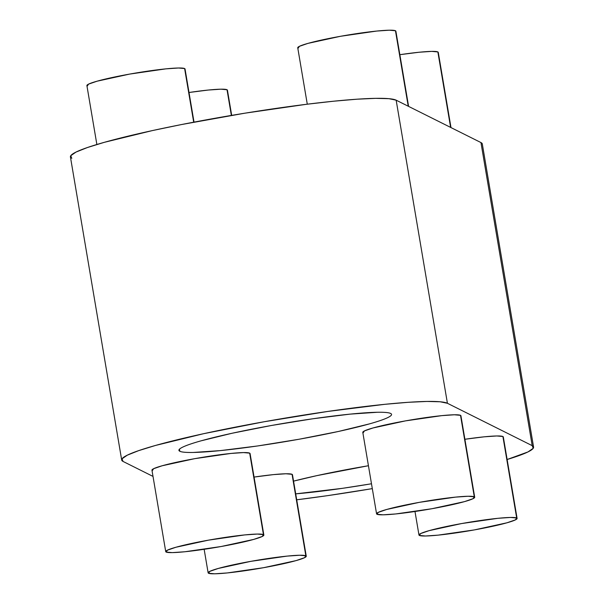 <?xml version="1.0" encoding="UTF-8"?>
<svg xmlns="http://www.w3.org/2000/svg" width="604" height="604" viewBox="0 0 604 604"><rect width="100%" height="100%" fill="white"/><g stroke="black" fill="none" stroke-linecap="round" stroke-linejoin="round"><path stroke-width="0.91" d="M306.258 556.224L292.472 474.744A49.762 4.22 170.4 0 0 292.064 474.321L305.843 555.801A49.762 4.22 -9.6 0 1 306.258 556.224A49.762 4.22 -9.6 0 1 260.732 568.198A49.762 4.22 -9.6 0 1 208.539 573.249A49.762 4.22 -9.6 0 1 208.123 572.826A49.762 4.22 -9.6 0 1 253.65 560.844A49.762 4.22 -9.6 0 1 305.843 555.801L292.487 474.82M517.1 518.421L503.313 436.949A49.762 4.22 170.4 0 0 502.906 436.518L516.684 517.998A49.762 4.22 -9.6 0 1 517.1 518.421A49.762 4.22 -9.6 0 1 471.573 530.403A49.762 4.22 -9.6 0 1 419.38 535.446A49.762 4.22 -9.6 0 1 418.965 535.023A49.762 4.22 -9.6 0 1 464.491 523.049A49.762 4.22 -9.6 0 1 516.684 517.998L503.328 437.017M474.699 497.235L460.92 415.756A49.762 4.22 170.4 0 0 460.512 415.333L474.291 496.813A49.762 4.22 -9.6 0 1 474.699 497.235A49.762 4.22 -9.6 0 1 429.172 509.21A49.762 4.22 -9.6 0 1 376.979 514.261A49.762 4.22 -9.6 0 1 376.571 513.838A49.762 4.22 -9.6 0 1 422.098 501.856A49.762 4.22 -9.6 0 1 474.291 496.813L460.935 415.831M263.857 535.038L250.079 453.559A49.762 4.22 170.4 0 0 249.671 453.136L263.45 534.615A49.762 4.22 -9.6 0 1 263.857 535.038A49.762 4.22 -9.6 0 1 218.331 547.013A49.762 4.22 -9.6 0 1 166.138 552.064A49.762 4.22 -9.6 0 1 165.73 551.633A49.762 4.22 -9.6 0 1 211.257 539.659A49.762 4.22 -9.6 0 1 263.45 534.615L250.094 453.634M231.687 115.372L227.429 90.162A49.762 4.22 170.4 0 0 227.021 89.739L231.362 115.432L227.021 89.739A49.762 4.22 170.4 0 0 189.007 92.495L208.274 90.049L220.883 89.188L227.021 89.739L227.436 90.238M450.992 127.587L438.27 52.367A49.762 4.22 170.4 0 0 437.862 51.936L450.622 127.406L437.862 51.936A49.762 4.22 170.4 0 0 399.848 54.692L419.108 52.246L431.724 51.385L437.862 51.936L438.277 52.435M408.598 106.402L395.877 31.174A49.762 4.22 170.4 0 0 395.461 30.751L408.229 106.213L395.461 30.751A49.762 4.22 170.4 0 0 343.268 35.802A49.762 4.22 170.4 0 0 297.742 47.776L307.285 104.198M194.02 122.129L185.035 68.977A49.762 4.22 170.4 0 0 184.62 68.554L193.695 122.189L184.62 68.554A49.762 4.22 170.4 0 0 132.427 73.597A49.762 4.22 170.4 0 0 86.9 85.579L96.867 144.499M293.552 481.131A107.814 9.151 -9.6 0 1 368.44 465.729L316.957 475.612L293.552 481.131M179.818 451.264A107.814 9.151 -9.6 0 1 178.935 450.342A107.814 9.151 -9.6 0 1 277.576 424.401A107.814 9.151 -9.6 0 1 390.66 413.461C392.487 414.374 391.566 415.733 387.904 417.538C384.242 419.342 378.119 421.449 369.527 423.865L338.308 431.49L299.018 439.251L257.629 445.956L220.437 450.599L193.114 452.464C186.077 452.577 181.645 452.177 179.818 451.264C177.991 450.35 178.905 448.991 182.567 447.194C186.228 445.39 192.359 443.276 200.951 440.86L232.17 433.234L271.46 425.48L312.849 418.768L350.041 414.133L377.364 412.268C384.401 412.154 388.833 412.547 390.66 413.461A107.814 9.151 -9.6 0 1 391.543 414.382A107.814 9.151 -9.6 0 1 292.902 440.331A107.814 9.151 -9.6 0 1 179.818 451.264L179.463 449.187L179.818 451.264M482.317 144.039L480.95 142.559L396.156 100.181L388.908 98.678L375.703 98.346L357.047 99.199L333.665 101.208L306.454 104.296L244.824 113.197L181.54 124.545L152.321 130.6L104.303 142.333L87.346 147.557L76.021 152.072L70.766 155.711L71.785 158.339M533.574 447.073L482.309 143.971A165.873 14.073 170.4 0 0 480.95 142.559L532.215 445.661A165.873 14.073 -9.6 0 1 533.574 447.073A165.873 14.073 -9.6 0 1 507.134 459.501L527.979 451.928L533.234 448.289L532.215 445.661L447.421 403.283L396.156 100.181L480.95 142.559L532.215 445.661L447.421 403.283L396.156 100.181A165.873 14.073 170.4 0 0 222.181 117.002A165.873 14.073 170.4 0 0 70.426 156.927L121.691 460.029A165.873 14.073 -9.6 0 1 273.446 420.105A165.873 14.073 -9.6 0 1 447.421 403.283L440.173 401.781L426.968 401.449L408.312 402.302L384.929 404.31L327.723 411.452L264.039 421.773L203.586 433.702L155.568 445.435L138.61 450.659L127.285 455.174L122.031 458.814L123.05 461.441A165.873 14.073 -9.6 0 1 121.691 460.029M372.306 488.628A165.873 14.073 -9.6 0 1 296.715 499.802L327.549 495.65L372.313 488.628M123.05 461.441L153.008 476.413L123.05 461.441M254.058 477.077L273.318 474.631L285.926 473.77L292.064 474.321A49.762 4.22 170.4 0 0 254.058 477.077M464.899 439.274L484.159 436.828L496.767 435.967L502.906 436.518A49.762 4.22 170.4 0 0 464.899 439.274M363.2 432.781L364.469 430.901L372.955 427.979L405.495 420.875L441.766 415.643L454.374 414.782L460.512 415.333A49.762 4.22 170.4 0 0 408.319 420.376A49.762 4.22 170.4 0 0 362.793 432.358L376.571 513.838M152.359 470.584L153.627 468.704L162.114 465.782L194.654 458.678L230.924 453.445L243.533 452.585L249.671 453.136A49.762 4.22 170.4 0 0 197.478 458.179A49.762 4.22 170.4 0 0 151.951 470.154L165.73 551.633M371.49 483.774L342.415 488.334L295.703 493.853A107.814 9.151 -9.6 0 0 371.49 483.766M87.316 86.002L88.584 84.122L97.07 81.2L129.611 74.096L165.873 68.864L178.49 68.003L184.62 68.554L185.043 69.052M298.157 48.199L299.425 46.319L307.904 43.397L340.452 36.3L376.715 31.061L389.331 30.2L395.461 30.751L395.884 31.249M166.138 552.064L172.276 552.615L184.892 551.754L221.155 546.514L253.695 539.417L262.181 536.495L263.45 534.615L257.312 534.064L244.703 534.925L208.44 540.157L175.892 547.262L167.414 550.184L166.138 552.064M376.979 514.261L383.117 514.812L395.726 513.951L431.996 508.711L464.536 501.614L473.023 498.693L474.291 496.813L468.153 496.261L455.544 497.122L419.282 502.354L386.734 509.459L378.255 512.381L376.979 514.261M419.38 535.446L425.51 535.997L438.126 535.136L474.389 529.904L506.93 522.8L515.416 519.878L516.684 517.998L510.554 517.447L497.938 518.308L461.675 523.547L429.127 530.644L420.648 533.566L419.38 535.446M208.539 573.249L214.669 573.8L227.285 572.939L263.548 567.7L296.096 560.603L304.575 557.681L305.843 555.801L299.712 555.25L287.096 556.11L250.834 561.35L218.293 568.447L209.807 571.369L208.539 573.249M414.993 511.505L418.957 534.948M204.152 549.308L208.116 572.751"/></g></svg>
